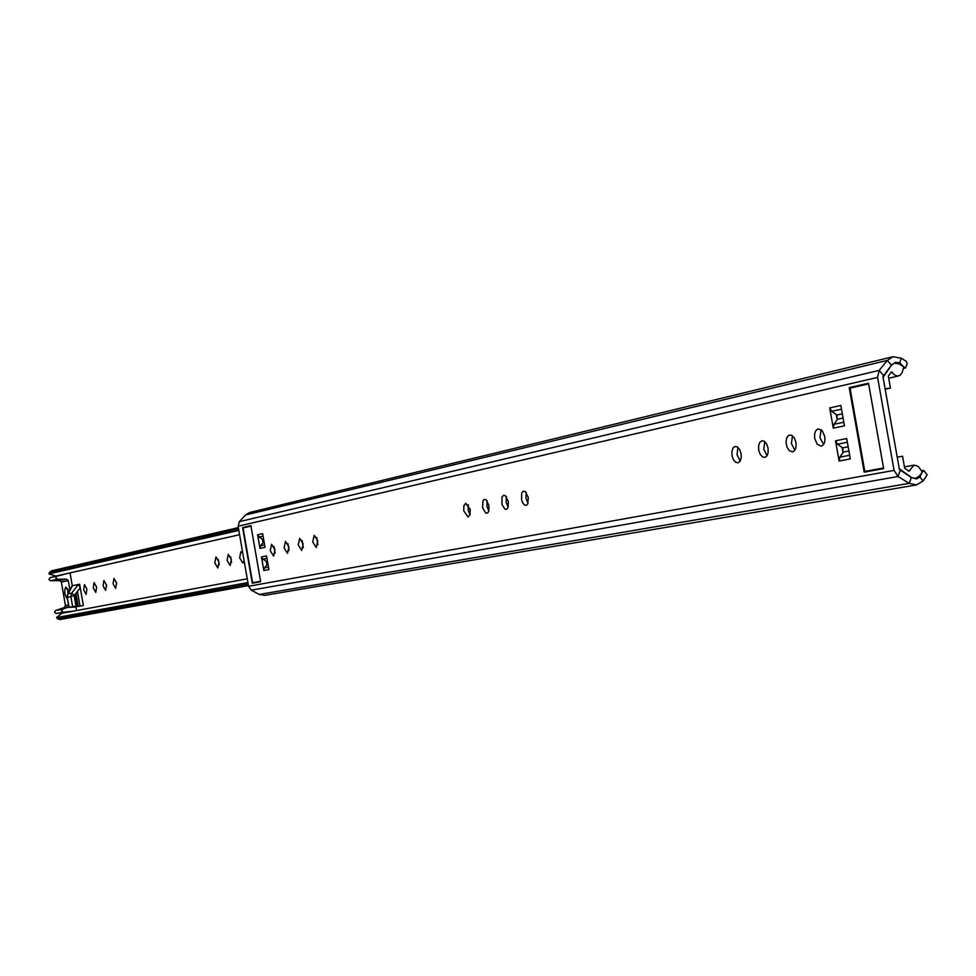 <?xml version="1.0" encoding="UTF-8"?>
<svg xmlns="http://www.w3.org/2000/svg" width="976" height="976" viewBox="0 0 976 976"><rect width="100%" height="100%" fill="white"/><g stroke="black" fill="none" stroke-linecap="round" stroke-linejoin="round"><path stroke-width="1.46" d="M508.154 507.215L506.178 502.274L506.41 496.686M508.374 501.64L508.069 507.471L506.581 509.301L505.043 509.216L502.006 504.568L501.969 497.199L503.445 495.369L505.385 495.686L508.374 501.64M528.028 503.274L525.954 498.199L526.235 492.453M528.309 497.54L527.735 503.97L526.442 505.312L524.856 505.226L522.916 503.238L521.55 499.749L521.721 493.051L523.246 491.184L525.247 491.501L528.309 497.54M317.883 544.791L316.639 537.373M317.761 540.911L316.273 547.56L312.71 541.948L314.199 535.287L317.761 540.911M303.304 547.658L302.109 540.509M303.158 543.913L301.718 550.488L298.229 544.925L299.669 538.362L303.158 543.913M289.055 550.452L287.908 543.583M288.908 546.853L287.505 553.343L284.077 547.841L285.468 541.351L288.908 546.853M275.134 553.172L274.036 546.584M274.976 549.72L273.622 556.137L270.254 550.696L271.609 544.279L274.976 549.72M794.854 450.192L791.402 443.555L792.5 435.76M795.94 442.409C796.55 447.667 795.416 450.839 792.524 451.9L789.206 450.607L787.01 447.118L786.046 442.47L786.632 438.065L788.608 435.32L791.329 435.089L794.415 438.078L795.94 442.409M823.549 444.47L819.938 437.675L821.133 429.684M824.732 436.467C825.354 441.823 824.171 445.056 821.182 446.142L817.241 444.275L814.728 438.529C814.106 433.185 815.289 429.965 818.278 428.867L822.219 430.709L824.732 436.467M916.61 484.913L909.181 483.364L898.005 476.508L894.077 470.395L877.583 377.395L879.181 370.392L887.355 360.388L893.052 356.716L249.612 512.51L245.44 514.999L239.376 521.648L238.107 526.223L248.551 586.271L251.296 590.175L259.262 594.457L264.618 595.372L916.61 484.913L923.162 480.9L927.163 474.836L923.723 470.408L919.136 476.203L915.512 478.423L911.364 477.557L899.408 469.48L882.926 376.565L891.405 365.158L894.602 363.109L899.213 363.975L905.545 367.964L907.168 363.682L906.472 361.474L901.397 358.253L899.213 363.975M767.087 455.731L763.781 449.241L764.781 441.652M768.063 448.143L768.124 452.779L767.087 455.719L765.306 457.317L762.622 457.012L760.17 454.328L758.694 450.07L758.633 445.459L759.67 442.518L761.975 440.749L764.135 441.201L766.587 443.885L768.063 448.143M740.198 461.087L737.039 454.743L737.941 447.362M741.089 453.706L741.26 457.39L740.162 461.148L738.429 462.722L735.831 462.404L733.452 459.757L732.195 456.475L731.829 451.888L732.927 448.143L734.66 446.557L737.258 446.862L739.637 449.509L741.089 453.706M488.817 511.058L486.926 506.239L487.109 500.81M488.988 505.629L488.708 511.375L487.61 512.986L485.755 513.095L482.608 507.752L482.961 500.725L484.181 499.431L486.072 499.749L488.988 505.629M469.981 514.779L468.187 510.094L468.321 504.824M470.127 509.521L470.029 514.608L468.102 517.06L463.759 510.826L463.844 505.739L465.772 503.287L470.127 509.521M256.139 582.526L252.589 582.733L243.048 527.931L250.991 526.101M246.513 527.138L250.954 525.905M854.561 387.118L868.567 383.568M836.273 414.605L837.188 419.79L836.871 415.032L831.747 411.335L841.507 409.2M842.093 447.447L843.008 452.644L842.691 447.874L837.567 444.202L847.363 442.25M266.265 561.322L266.875 564.823L266.704 561.603L262.947 559.187L266.973 558.382M262.41 539.167L263.02 542.668L262.849 539.447L259.079 537.032L263.093 536.141M921.991 470.713L923.723 470.408M903.764 368.379L905.545 367.964M893.052 356.716L901.397 358.253M849.669 455.28L839.86 457.171L839.104 461.038L835.517 440.81L837.567 444.202M839.104 461.038L850.303 458.903L846.704 438.541L835.517 440.81M268.498 567.154L264.459 567.934L263.837 570.557L261.47 556.918L262.947 559.187M263.837 570.557L268.925 569.594L266.533 555.893L261.47 556.918M264.618 544.913L260.604 545.767L259.982 548.39L257.603 534.75L259.079 537.032M259.982 548.39L265.045 547.329L262.654 533.628L257.603 534.75M843.813 422.23L834.041 424.292L833.284 428.159L829.698 407.931L831.747 411.335M833.284 428.159L844.447 425.817L840.836 405.455L829.698 407.931M260.665 581.696L252.272 583.221L242.585 527.577L250.905 525.649L260.665 581.696M883.658 468.614L864.187 472.152L849.218 387.643L868.506 383.19L883.658 468.614M849.218 387.643L854.5 386.813M242.585 527.577L246.477 526.942M834.041 424.292L837.188 419.79M260.604 545.767L263.02 542.668M264.459 567.934L266.875 564.823M839.86 457.171L843.008 452.644M890.454 388.058L885.11 388.887L883.06 377.322L891.71 364.926L895.407 362.328L899.457 362.779L902.837 365.78L903.63 367.196L902.227 372.429L900.421 375.065L897.603 376.053L895.065 375.296L891.259 371.941L888.343 376.138L890.454 388.058L885.171 389.241M897.225 457.146L902.556 456.243L904.667 468.163L908.888 471.201L914.109 465.125L918.16 466.321L922.186 471.737L919.978 477.044L916.574 478.899L911.73 477.679L899.274 468.724L897.225 457.146M868.628 383.873L850.047 388.155L864.797 471.384L883.536 467.98M883.548 468.029L864.797 471.384M260.592 581.281L252.589 582.733M260.592 581.306L256.078 582.135M116.669 584.038L116.364 582.221M116.534 583.062L115.644 588.455L113.057 583.77L113.936 578.378L116.534 583.062M106.567 585.685L106.396 584.685M106.469 585.124L105.615 590.468L103.066 585.832L103.92 580.488L106.469 585.124M96.612 587.149L95.782 592.432L93.269 587.833L94.099 582.55L96.612 587.149M86.937 589.138L86.12 594.372L83.655 589.809L84.461 584.587L86.937 589.138M68.1 589.772L68.308 593.225M243.719 558.443L243.256 555.82M244.122 560.773L242.792 562.981L239.645 557.784L240.877 551.684L242.804 553.221M231.568 562.371L230.641 556.845M231.373 559.48L230.177 565.507L227.091 560.358L228.286 554.331L231.373 559.48M219.197 564.762L218.307 559.516M218.99 562.017L217.831 567.983L214.793 562.884L215.952 556.93L218.99 562.017M72.407 585.698L68.21 593.847L71.675 593.14L70.894 596.592L67.442 597.288L67.722 594.372L72.163 585.759L78.385 584.429L71.675 593.14L74.432 595.323L80.252 587.759L79.642 584.221L78.385 584.429L80.252 587.759L83.314 605.462L77.421 606.584L75.286 594.213M57.255 618.638L59.829 619.565L56.474 617.564L61.805 613.306L247.257 578.805M239.584 534.714L55.864 576.072L48.922 573.912L51.411 570.875L238.351 527.601M59.829 619.565L248.441 585.6M51.411 570.875L49.312 572.583M74.432 595.323L70.894 596.592L72.627 606.669L75.994 606.084L72.627 606.73M74.249 596.019L75.994 606.084M75.152 607.072L69.686 607.292L75.152 607.072M72.627 606.669L69.686 607.292M72.529 606.755L69.174 607.328L67.21 597.336L67.539 594.738M469.92 508.545L470.261 510.509M67.991 593.859L67.661 588.735M67.539 599.252C64.489 595.006 63.916 590.919 65.807 587.015L68.808 592.273M63.111 574.657L56.889 576.145L55.778 577.914L57.291 579.232L66.575 579.146L59.67 580.659L50.447 580.744L48.934 579.439L50.032 577.682L68.491 573.229M68.881 607.023L62.476 609.195L61.488 610.927L63.123 612.233L56.23 613.526L54.607 612.233L55.583 610.5L64.318 607.536L65.441 605.571L61.39 582.147L59.67 580.659M74.274 610.988L56.23 613.526M69.503 611.586L63.123 612.233M67.32 612.281L66.392 612.172M70.052 572.875L72.273 585.722M75.933 606.901L76.567 610.561M69.93 590.09L68.296 580.647L66.575 579.146M239.376 521.648L879.181 370.392L883.243 375.174M251.296 590.175L898.005 476.508L900.201 470.7M259.262 594.457L909.181 483.364L911.364 477.557M923.162 480.9L919.136 476.203M245.44 514.999L887.355 360.388L891.405 365.158M238.107 526.223L877.583 377.395M248.551 586.271L894.077 470.395M843.069 418.033L837.603 419.204M842.325 413.848L836.871 415.032M264.13 542.095L263.337 542.266M263.642 539.277L262.849 539.447M267.985 564.262L267.192 564.421M267.497 561.444L266.704 561.603M848.9 450.973L843.423 452.047M848.168 446.788L842.691 447.874M892.406 372.161L890.856 372.527M909.876 470.627L908.436 470.883M49.483 572.473L238.583 528.919M248.185 584.099L57.474 618.699M56.474 617.564L247.916 582.574M238.839 530.419L48.922 573.912M75.982 593.31L78.251 606.425M68.942 607.377L67.21 597.349M57.291 579.232L50.447 580.744M62.476 609.195L55.583 610.5M68.82 606.682L64.318 607.536M56.889 576.145L50.032 577.682M68.296 580.647L61.39 582.147M68.527 604.974L65.441 605.571M898.628 375.943L888.709 378.224M914.109 465.125L904.435 466.87M77.47 591.383L80.008 606.084"/></g></svg>

